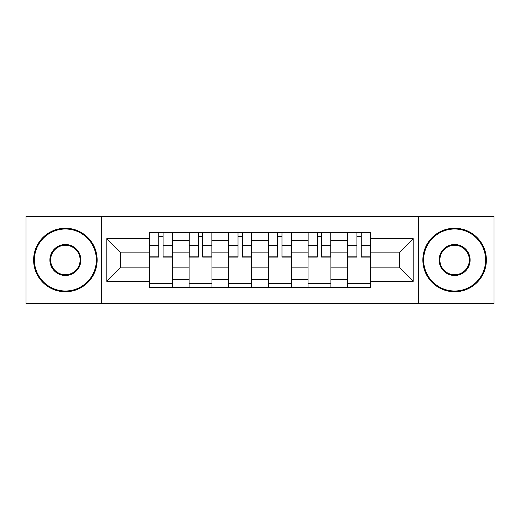 <?xml version="1.0" encoding="UTF-8"?>
<svg xmlns="http://www.w3.org/2000/svg" width="520" height="520" viewBox="0 0 520 520"><rect width="100%" height="100%" fill="white"/><g stroke="black" fill="none" stroke-linecap="round" stroke-linejoin="round"><path stroke-width="0.78" d="M418.288 303.576L494 303.576L494 216.424L26 216.424L26 303.576L418.288 303.576L418.288 216.424M189.111 287.313L189.111 240.435L172.347 240.435L172.347 287.313M172.347 240.435L172.347 232.687M189.111 240.435L189.111 232.687M211.978 232.687L211.978 287.313M228.748 287.313L228.748 232.687M251.615 232.687L251.615 287.313M268.385 287.313L268.385 232.687M291.252 232.687L291.252 287.313M308.022 287.313L308.022 232.687M330.889 232.687L330.889 287.313M347.653 287.313L347.653 232.687M347.653 267.878L330.889 267.878M308.022 267.878L291.252 267.878M268.385 267.878L251.615 267.878M228.748 267.878L211.978 267.878M189.111 267.878L172.347 267.878M347.653 252.122L330.889 252.122M308.022 252.122L291.252 252.122M268.385 252.122L251.615 252.122M228.748 252.122L211.978 252.122M189.111 252.122L172.347 252.122M120.263 267.878L149.481 267.878L149.481 252.122L120.263 252.122L120.263 267.878L106.795 281.339L106.795 238.661L149.481 238.661L149.481 252.122M370.519 252.122L370.519 267.878L399.737 267.878L399.737 252.122L370.519 252.122L370.519 232.687L149.481 232.687L149.481 238.661M370.519 238.661L413.205 238.661L413.205 281.339L370.519 281.339L370.519 267.878M149.481 267.878L149.481 287.313L370.519 287.313L370.519 281.339M149.481 281.339L106.795 281.339M101.712 303.576L101.712 216.424M172.347 283.504L149.481 283.504M158.75 236.496L163.072 236.496M211.978 283.504L189.111 283.504M198.386 236.496L202.709 236.496M251.615 283.504L228.748 283.504M238.024 236.496L242.339 236.496M291.252 283.504L268.385 283.504M277.661 236.496L281.976 236.496M330.889 283.504L308.022 283.504M317.291 236.496L321.614 236.496M370.519 283.504L347.653 283.504M356.928 236.496L361.25 236.496M106.795 238.661L120.263 252.122M399.737 267.878L413.205 281.339M399.737 252.122L413.205 238.661M163.072 256.204L172.218 256.204L172.218 257.075L163.072 257.075L163.072 232.941L172.218 232.941L167.135 232.941M172.218 256.204L172.218 232.941M158.75 236.243L163.072 236.243M154.687 232.941L149.604 232.941L149.604 257.075L158.75 257.075L158.75 232.941L155.071 232.941M149.604 232.941L166.758 232.941M202.709 256.204L211.855 256.204L211.855 257.075L202.709 257.075L202.709 232.941L211.855 232.941L206.772 232.941M211.855 256.204L211.855 232.941M198.386 236.243L202.709 236.243M194.324 232.941L189.241 232.941L189.241 257.075L198.386 257.075L198.386 232.941L194.701 232.941M189.241 232.941L206.388 232.941M242.339 256.204L251.492 256.204L251.492 257.075L242.339 257.075L242.339 232.941L251.492 232.941L246.409 232.941M251.492 256.204L251.492 232.941M238.024 236.243L242.339 236.243M233.955 232.941L228.878 232.941L228.878 257.075L238.024 257.075L238.024 232.941L234.338 232.941M228.878 232.941L246.025 232.941M65.383 290.999A30.998 30.998 0 0 0 96.376 260A30.998 30.998 0 0 0 65.383 229.002A30.998 30.998 0 0 0 34.385 260A30.998 30.998 0 0 0 65.383 290.999M65.383 228.241A31.759 31.759 0 0 1 97.142 260A31.759 31.759 0 0 1 65.383 291.759A31.759 31.759 0 0 1 33.624 260A31.759 31.759 0 0 1 65.383 228.241M65.383 275.496A15.496 15.496 0 0 1 49.881 260A15.496 15.496 0 0 1 65.383 244.504A15.496 15.496 0 0 1 80.88 260A15.496 15.496 0 0 1 65.383 275.496M65.383 245.264A14.736 14.736 0 0 0 50.648 260A14.736 14.736 0 0 0 65.383 274.736A14.736 14.736 0 0 0 80.119 260A14.736 14.736 0 0 0 65.383 245.264M454.616 290.999A30.998 30.998 0 0 0 485.615 260A30.998 30.998 0 0 0 454.616 229.002A30.998 30.998 0 0 0 423.625 260A30.998 30.998 0 0 0 454.616 290.999M454.616 228.241A31.759 31.759 0 0 1 486.375 260A31.759 31.759 0 0 1 454.616 291.759A31.759 31.759 0 0 1 422.857 260A31.759 31.759 0 0 1 454.616 228.241M454.616 275.496A15.496 15.496 0 0 1 439.121 260A15.496 15.496 0 0 1 454.616 244.504A15.496 15.496 0 0 1 470.119 260A15.496 15.496 0 0 1 454.616 275.496M454.616 245.264A14.736 14.736 0 0 0 439.881 260A14.736 14.736 0 0 0 454.616 274.736A14.736 14.736 0 0 0 469.352 260A14.736 14.736 0 0 0 454.616 245.264M281.976 256.204L291.122 256.204L291.122 257.075L281.976 257.075L281.976 232.941L291.122 232.941L286.046 232.941M291.122 256.204L291.122 232.941M277.661 236.243L281.976 236.243M273.592 232.941L268.508 232.941L268.508 257.075L277.661 257.075L277.661 232.941L273.975 232.941M268.508 232.941L285.662 232.941M321.614 256.204L330.759 256.204L330.759 257.075L321.614 257.075L321.614 232.941L330.759 232.941L325.676 232.941M330.759 256.204L330.759 232.941M317.291 236.243L321.614 236.243M313.228 232.941L308.146 232.941L308.146 257.075L317.291 257.075L317.291 232.941L313.612 232.941M308.146 232.941L325.299 232.941M361.25 256.204L370.396 256.204L370.396 257.075L361.25 257.075L361.25 232.941L370.396 232.941L365.313 232.941M370.396 256.204L370.396 232.941M356.928 236.243L361.25 236.243M352.865 232.941L347.782 232.941L347.782 257.075L356.928 257.075L356.928 232.941L353.243 232.941M347.782 232.941L364.929 232.941M308.022 240.435L291.252 240.435M268.385 240.435L251.615 240.435M228.748 240.435L211.978 240.435M347.653 240.435L330.889 240.435M308.022 279.565L291.252 279.565M268.385 279.565L251.615 279.565M228.748 279.565L211.978 279.565M189.111 279.565L172.347 279.565M347.653 279.565L330.889 279.565M163.072 245.278L172.218 245.278M149.604 256.204L158.75 256.204M149.604 245.278L158.75 245.278M202.709 245.278L211.855 245.278M189.241 256.204L198.386 256.204M189.241 245.278L198.386 245.278M242.339 245.278L251.492 245.278M228.878 256.204L238.024 256.204M228.878 245.278L238.024 245.278M281.976 245.278L291.122 245.278M268.508 256.204L277.661 256.204M268.508 245.278L277.661 245.278M321.614 245.278L330.759 245.278M308.146 256.204L317.291 256.204M308.146 245.278L317.291 245.278M361.25 245.278L370.396 245.278M347.782 256.204L356.928 256.204M347.782 245.278L356.928 245.278"/></g></svg>
